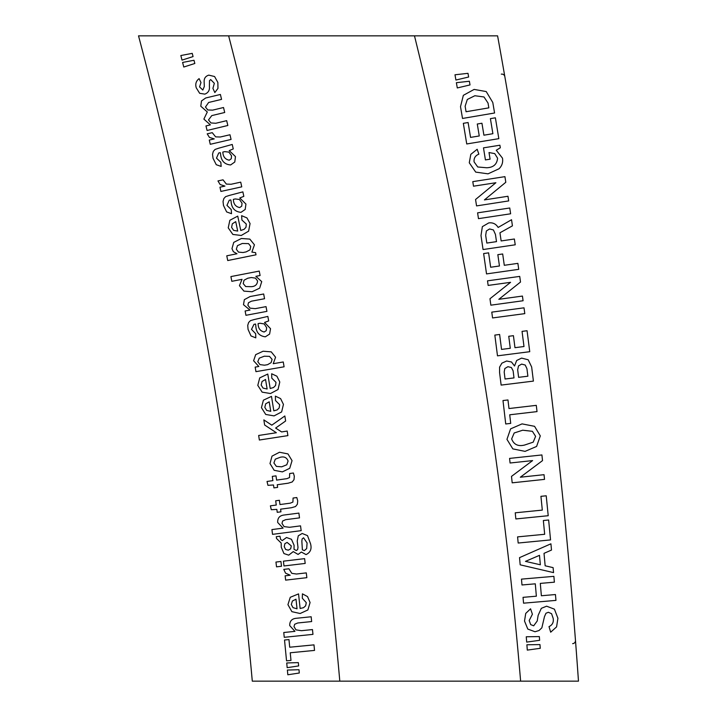<?xml version="1.0" encoding="UTF-8"?>
<svg xmlns="http://www.w3.org/2000/svg" width="717" height="717" viewBox="0 0 717 717"><rect width="100%" height="100%" fill="white"/><g stroke="black" fill="none" stroke-linecap="round" stroke-linejoin="round"><path stroke-width="1.08" d="M465.127 106.241L466.059 111.735L488.842 107.855L488.026 103.042L483.993 96.965L474.86 95.737L467.314 99.457L465.127 106.241M486.216 91.561L492.785 102.477L494.578 112.999L462.519 118.457L460.502 106.645L463.352 95.334L474.125 89.41L486.216 91.561M478.472 218.649L477.594 212.85L509.751 207.993L510.629 213.791L478.472 218.649M492.561 317.945L491.781 312.137L524.019 307.826L524.79 313.634L492.561 317.945M524.548 445.06L533.197 442.156L535.608 436.357L532.399 431.32L522.711 430.209L514.188 432.987L511.651 438.929C513.838 444.585 518.131 446.628 524.548 445.06M522.048 423.881L534.559 426.319L540.295 435.882L536.594 446.449L525.059 451.378L512.834 448.887L506.955 439.36L510.585 428.874L522.048 423.881M525.471 561.375L540.349 564.781L539.489 555.334L525.471 561.375M520.183 564.826L519.529 557.638L550.925 543.809L551.498 550.056L544.024 553.345L545.153 565.794L553.103 567.631L553.551 572.614L520.183 564.826M526.681 642.1L526.269 636.777L539.345 636.579L539.641 640.308L526.681 642.1M521.985 584.973L521.474 579.13L553.883 576.343L554.384 582.177L540.304 583.396L541.371 595.755L555.451 594.545L555.953 600.389L523.553 603.176L523.043 597.342L536.361 596.194L535.294 583.826L521.985 584.973M510.074 463.003L509.581 458.405L541.918 454.945L542.518 460.61L520.336 477.217L544.024 474.681L544.526 479.377L512.189 482.828L511.499 476.384L532.597 460.592L510.074 463.003M523.177 475.093L521.734 476.178M523.993 346.526L522.048 331.379L527.058 330.734L529.746 351.697L497.49 355.838L494.829 335.09L499.624 334.472L501.542 349.403L510.289 348.283L508.747 336.282L513.426 335.681L514.967 347.682L523.993 346.526M485.687 235.373L486.816 243.063L496.505 241.638L495.438 234.423L493.43 229.951L489.577 228.956L486.368 230.964L485.687 235.373M488.761 222.906C492.866 222.404 495.994 223.919 498.145 227.45L511.535 219.725L512.431 225.855L499.946 232.792L501.147 240.948L514.367 239.003L515.227 244.802L483.052 249.543L480.999 235.588L482.362 226.644L488.761 222.906M492.893 133.703L490.401 118.637L495.384 117.812L498.826 138.659L466.74 143.965L463.334 123.324L468.102 122.535L470.558 137.395L479.261 135.961L477.28 124.014L481.941 123.243L483.912 135.19L492.893 133.703M455.913 80.035L454.99 74.783L467.995 73.331L468.64 77.015L455.913 80.035M473.498 186.196L472.79 181.634L504.929 176.651L505.799 182.279L484.423 199.909L507.968 196.261L508.685 200.921L476.554 205.904L475.559 199.496L495.886 182.727L473.498 186.196M487.157 197.659L485.767 198.806M488.143 285.42L487.506 280.84L519.726 276.403L520.506 282.05L498.826 299.312L522.433 296.067L523.078 300.746L490.858 305.173L489.971 298.756L510.585 282.328L488.143 285.42M501.604 297.107L500.197 298.236M507.977 399.961L508.98 408.547L536.289 405.356L537.024 411.603L509.715 414.793L510.719 423.388L505.727 423.971L502.984 400.543L507.977 399.961M544.669 534.29L543.352 520.506L548.639 520.004L550.548 539.919L518.176 543.029L517.584 536.881L544.669 534.29M527.3 650.104L526.887 644.78L539.964 644.583L540.26 648.311L527.3 650.104M557.916 618.269L556.58 626.882L550.683 632.197L549.007 626.622C552.404 625.009 553.802 622.266 553.192 618.395L551.57 613.707L548.371 612.282L545.978 613.241L544.472 616.638L541.855 627.823L539.067 630.503L535.034 631.749L527.802 629.078L524.512 621.03L525.731 613.411L530.571 608.805L532.399 614.245L529.2 620.528L530.679 624.606L533.69 625.807L537.221 620.976L538.153 615.356L541.326 608.339L546.614 606.188L554.42 609.172L557.916 618.269M542.312 510.101L540.932 496.325L546.22 495.797L548.209 515.711L515.855 518.947L515.236 512.807L542.312 510.101M517.674 369.802L518.606 377.339L527.873 376.201L526.941 368.681L525.229 365.061L521.671 364.093L518.516 365.912L517.674 369.802M504.194 372.042L505.055 379.015L513.99 377.913L513.121 370.814L511.391 367.534L507.923 366.683L504.831 368.529L504.194 372.042M528.187 359.773L531.656 366.987L533.403 381.103L501.129 385.092L499.57 372.517L499.579 367.14L501.9 363.152L506.65 361.01L511.49 361.995L514.537 365.984L516.67 360.49L521.609 358.106L528.187 359.773M502.68 253.979L504.293 265.299L517.88 263.363L518.723 269.332L486.529 273.912L483.634 253.558L488.609 252.85L490.661 267.244L499.453 265.989L497.84 254.669L502.68 253.979M490.078 159.174L485.418 159.918L483.482 147.854L499.901 145.219L500.314 147.783L496.272 150.247L502.483 158.152C503.164 162.284 502.025 165.815 499.068 168.746L488.035 173.837L475.712 172.107L469.276 162.777L470.809 154.352L477.172 149.279L478.875 154.164C475.335 155.571 473.74 158.134 474.08 161.863L477.746 166.98L486.628 167.76C493.359 167.545 496.998 164.354 497.571 158.188L494.739 153.617L489.012 152.542L490.078 159.174M457.294 87.949L456.379 82.688L469.375 81.245L470.02 84.929L457.294 87.949M414.48 35.85L497.589 35.85A5956.433 5956.433 0 0 1 578.476 681.15L520.623 681.15A4125.053 4125.053 0 0 0 414.48 35.85L138.524 35.85L142.181 49.742M217.851 82.455L217.968 88.397L214.84 92.547L212.913 88.361L214.338 83.306L210.69 79.587L209.507 80.6L209.4 86.336C209.839 90.19 208.306 92.789 204.82 94.133L199.658 93.3L196.27 87.85C195.105 84.05 196.055 80.976 199.111 78.628L200.984 82.58L199.568 86.9L202.83 90.055L204.318 86.479L204.139 81.801C203.987 78.35 205.546 76.127 208.808 75.133L214.589 76.531L217.851 82.455M226.357 184.081L231.053 184.269L240.724 182.145L241.754 186.85L220.899 191.439L219.967 187.191L224.941 186.088L220.137 184.529L217.959 180.935L223.023 179.824L226.357 184.081M255.449 278.124L251.335 277.533L247.786 278.223L244.049 280.204L243.233 283.627L245.698 286.549L251.389 286.675C255.288 286.424 257.34 284.506 257.555 280.912L255.449 278.124M231.824 281.315L230.91 276.583L259.24 271.089L260.101 275.507L255.87 276.332L261.732 281.611L259.662 288.153L252.07 291.756L243.914 291.12L239.433 285.671L242.041 279.334L231.824 281.315M263.058 388.094L267.127 389.008L265.541 379.49L262.055 381.48L261.167 385.047L263.058 388.094M275.543 385.522L276 382.34L271.788 378.155L271.662 373.763L276.914 376.228L279.782 381.991L278.017 389.528L270.488 393.525L262.135 392.145L257.797 385.37L259.724 377.886L267.782 374.041L270.192 388.497L273.562 387.512L275.543 385.522M289.534 477.549L289.659 473.525L293.387 473.005L294.311 476.249L294.015 479.664L292.204 481.976L288.198 483.195L277.255 484.737L277.622 487.372L273.921 487.892L273.509 484.988L267.934 485.319L267.029 481.457L272.89 480.632L272.299 476.384L276 475.855L276.601 480.112L286.925 478.651L289.534 477.549M276.529 566.851L275.955 562.065L280.93 561.465L281.503 566.26L276.529 566.851M289.722 625.574C289.632 621.039 291.918 618.601 296.56 618.26L311.16 616.763L311.653 621.558L297.743 622.983L294.678 624.265L293.997 626.595L295.96 629.858L301.445 630.7L312.469 629.571L312.962 634.366L284.255 637.314L283.762 632.511L294.947 631.363L289.722 625.574M287.167 667.679L286.737 662.965L298.335 662.616L298.639 665.923L287.167 667.679M293.029 607.666L297.035 608.805L295.996 599.224L292.402 601.007L291.317 604.512L293.029 607.666M305.648 605.811L306.284 602.656L302.314 598.238L302.431 593.846L307.539 596.607L310.076 602.522L307.88 609.952L300.145 613.51L291.882 611.664L287.929 604.646L290.277 597.288L298.55 593.9L300.127 608.473L303.551 607.684L305.648 605.811M301.848 541.236L302.377 549.822L304.331 550.62L306.67 548.586L307.091 542.975L303.578 537.804L302.108 538.969L301.848 541.236M288.27 550.181L290.663 548.837L291.281 545.87L287.123 542.419L284.873 543.683L284.255 546.65L285.626 549.455L288.27 550.181M281.198 543.065L276.511 538.467L276.296 536.683L279.971 536.226L280.589 539.363L282.256 540.591L286.513 537.508L291.469 539.292L294.087 545.305L294.024 549.303L296.282 550.513L297.618 549.625L298.003 547.376L297.223 541.084L298.272 535.814L302.189 533.466L307.503 535.626L310.497 543.62C311.967 548.837 310.479 552.493 306.034 554.591L301.355 552.036L298.093 554.438L293.262 551.606L288.718 555.155L283.941 553.551L281.261 547.214L281.198 543.065M281.691 466.821L286.782 464.786L288.091 461.058C286.773 457.527 284.147 456.272 280.213 457.294L275.265 459.185L273.912 462.994L276.377 466.382L281.691 466.821M279.505 452.248L287.956 453.915L292.052 460.655L289.722 468.3L282.364 471.894L274.163 470.298L269.995 463.549L272.012 456.129L279.505 452.248M259.993 364.621L264.528 365.195L267.531 364.684L271.098 362.659L272.084 359.369L269.52 356.385L264.286 356.206L259.249 358.168L257.788 361.682L259.993 364.621M275.579 357.218L273.222 363.698L283.26 361.968L284.093 366.799L255.951 371.657L255.162 367.113L258.828 366.486L253.612 360.75L255.691 354.646L263.112 351.222L271.241 351.868L275.579 357.218M238.492 252.124L243.018 252.527L246.128 251.891L250.018 249.848L250.717 246.433L248.548 243.619L242.265 243.484L237.452 245.653L236.332 249.22L238.492 252.124M254.445 244.811L251.891 252.106L255.584 252.671L256.014 254.804L227.728 260.549L226.769 255.817L236.986 253.746L233.357 251.676L231.967 248.682L233.733 242.391L241.378 238.492L249.83 239.093L254.445 244.811M228.92 152.121L224.744 151.628L222.826 152.067C223.032 156.7 225.174 159.407 229.252 160.187L231.259 158.762L231.546 155.786L228.92 152.121M218.775 148.177L232.236 144.458L233.258 148.93L229.216 150.606L235.463 156.602L234.782 162.015L230.623 164.946C224.448 164.444 221.096 160.787 220.576 153.994L220.289 152.649L218.721 152.999L216.489 158.152L220.836 162.284L221.15 166.416L216.265 164.713L213.03 158.287L212.537 154.263L213.308 151.377L215.064 149.45L218.775 148.177M182.01 60.12L180.836 55.532L192.237 53.363L193.061 56.58L182.01 60.12M201.495 100.936L205.707 97.987L220.388 94.465L221.562 99.376L208.629 102.477L205.465 107.021L207.778 109.979L212.626 110.131L223.516 107.514L224.717 112.488L211.784 115.598L208.495 119.927L210.959 122.957L215.781 123.27L226.671 120.653L227.836 125.484L207.07 130.476L205.976 125.932L210.395 124.866L203.879 119.103L207.303 111.977L200.787 106.215L201.495 100.936M239.451 199.487L235.284 198.95L233.357 199.362C233.509 204.004 235.615 206.729 239.684 207.563L241.71 206.164L242.032 203.189L239.451 199.487M229.35 195.427L242.866 191.869L243.825 196.35L239.765 197.982L245.94 204.058L245.187 209.463L240.993 212.34C234.817 211.757 231.519 208.064 231.08 201.262L230.811 199.909L229.243 200.249L226.948 205.367L231.241 209.552L231.51 213.693L226.644 211.927L223.489 205.465L223.041 201.432L223.847 198.555L225.622 196.646L229.35 195.427M244.354 299.643L250.116 296.533L263.668 293.988L264.555 298.729L251.443 301.185L248.494 302.726L247.876 305.236L250.108 308.167L255.252 308.651L266.034 306.625L266.921 311.366L245.931 315.301L245.124 310.981L249.982 310.067L243.493 304.698L244.354 299.643M266.688 410.411L270.748 411.343L269.216 401.825L265.72 403.788L264.815 407.355L266.688 410.411M279.191 407.91L279.666 404.729L275.48 400.525L275.373 396.125L280.616 398.625L283.448 404.406L281.629 411.934L274.082 415.887L265.738 414.462L261.436 407.659L263.408 400.185L271.492 396.384L273.813 410.85L277.192 409.891L279.191 407.91M292.921 502.07L293.074 498.046L296.802 497.544L297.707 500.798L297.385 504.212L295.565 506.516L291.55 507.708L280.589 509.178L280.947 511.821L277.237 512.314L276.843 509.402L271.277 509.706L270.39 505.835L276.26 505.046L275.687 500.789L279.397 500.296L279.971 504.544L290.304 503.155L292.921 502.07M283.977 565.964L283.412 561.169L304.617 558.642L305.182 563.428L283.977 565.964M288.969 639.582L289.704 647.218L313.992 644.87L314.53 650.418L290.242 652.775L290.985 660.411L286.54 660.841L284.524 640.012L288.969 639.582M287.822 674.769L287.383 670.054L298.989 669.714L299.294 673.012L287.822 674.769M291.81 573.358L296.462 574.021L306.293 572.883L306.849 577.669L285.635 580.134L285.133 575.805L290.197 575.213L285.572 573.179L283.771 569.388L288.915 568.787L291.81 573.358M277.694 522.478C277.488 517.943 279.702 515.451 284.335 514.985L298.89 513.094L299.509 517.88L285.644 519.673L282.615 521.035L281.996 523.392L284.049 526.601L289.551 527.291L300.54 525.866L301.167 530.652L272.541 534.353L271.922 529.576L283.072 528.133L277.694 522.478M263.847 419.884L271.806 425.163L284.846 415.977L285.626 420.996L275.633 428.058L281.602 431.93L287.185 431.069L287.884 435.622L259.357 440.023L258.658 435.47L276.359 432.736L264.636 425.002L263.847 419.884M264.206 323.923L260.047 323.25L258.111 323.6C258.12 328.234 260.137 331.039 264.17 331.998L266.24 330.662L266.661 327.696L264.206 323.923M254.239 319.531L267.853 316.412L268.678 320.929L264.564 322.426L270.533 328.691L269.61 334.068L265.326 336.82C259.178 336.031 255.996 332.231 255.781 325.419L255.557 324.057L253.979 324.344L251.515 329.39L255.673 333.71L255.799 337.859L250.995 335.932L248.055 329.381L247.741 325.33L248.638 322.48L250.475 320.633L254.239 319.531M233.608 230.354L237.703 231.089L235.732 221.652L232.335 223.785L231.591 227.379L233.608 230.354M245.976 227.271L246.298 224.071L241.925 220.056L241.611 215.674L246.962 217.923L250.063 223.561L248.611 231.17L241.253 235.472L232.855 234.441L228.23 227.845L229.852 220.289L237.748 216.113L240.751 230.462L244.076 229.341L245.976 227.271M215.638 136.875L220.334 137.001L229.978 134.76L231.071 139.448L210.269 144.296L209.283 140.057L214.249 138.901L209.427 137.395L207.204 133.837L212.25 132.663L215.638 136.875M183.776 67.031L182.602 62.442L194.002 60.264L194.827 63.481L183.776 67.031M520.623 681.15L252.294 681.15A3857.729 3857.729 0 0 0 138.524 35.85L138.551 35.958M339.804 681.15A3944.898 3944.898 0 0 0 228.642 35.85M248.718 643.373L249.507 651.359M249.498 651.323L248.709 643.337M148.302 73.439L148.043 72.426M148.482 74.147L148.616 74.685M572.65 643.66A3.047 3.047 -4.4 0 0 575.473 640.38L575.509 640.873M575.554 641.419L576.298 651.206M576.298 651.242L575.554 641.455M575.518 640.899L575.473 640.38M504.84 76.665L503.37 68.249M501.3 74.147A3.047 3.047 170.1 0 1 504.84 76.629L504.49 74.649M141.679 35.85L138.524 35.85M252.294 681.15L251.013 667.142"/></g></svg>
